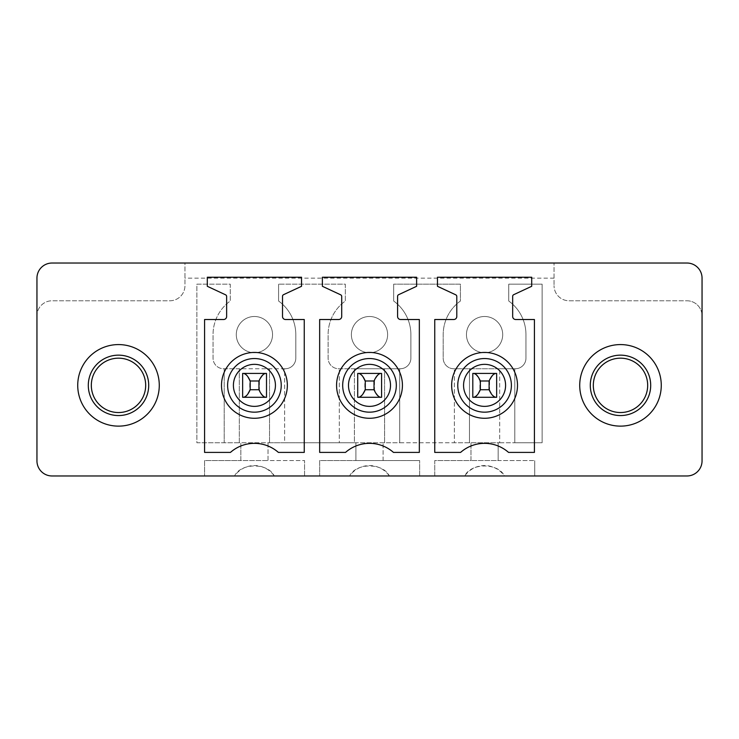<?xml version="1.0" encoding="UTF-8"?>
<svg xmlns="http://www.w3.org/2000/svg" width="739" height="739" viewBox="0 0 739 739"><rect width="100%" height="100%" fill="white"/><g stroke="black" fill="none" stroke-linecap="round" stroke-linejoin="round"><path stroke-width="0.55" stroke-dasharray="3.69 2.77" d="M702.05 460.868A15.103 15.103 0 0 1 686.947 475.971L534.722 475.971L534.722 460.563L534.722 475.971L504.441 475.971C498.243 462.66 470.928 462.651 464.72 475.971A24.165 24.165 0 0 1 504.441 475.971L434.744 475.971L434.744 460.563L534.722 460.563L498.169 460.563L498.169 442.744L499.684 442.744L499.684 368.743L515.388 368.743A10.568 10.568 0 0 0 525.956 358.175L525.956 334.61A41.384 41.384 0 0 0 508.746 301.022L508.746 284.173L542.121 284.173L542.121 442.744L514.787 442.744L514.787 368.743L514.787 442.744L542.121 442.744L542.121 284.173L508.746 284.173L508.746 301.022A41.384 41.384 0 0 1 525.956 334.61L525.956 358.175A10.568 10.568 0 0 1 515.388 368.743L453.774 368.743A10.568 10.568 0 0 1 443.197 358.175L443.197 334.61A41.384 41.384 0 0 1 460.415 301.022L460.415 284.173L393.665 284.173L460.415 284.173L460.415 301.022A41.384 41.384 0 0 0 443.197 334.61L443.197 358.175A10.568 10.568 0 0 0 453.774 368.743L469.477 368.743L469.477 442.744L498.169 442.744L498.169 460.563L470.983 460.563L470.983 442.744L470.983 460.563L434.744 460.563L434.744 475.971L419.641 475.971L419.641 460.563L419.641 475.971L389.361 475.971C383.162 462.66 355.847 462.651 349.639 475.971A24.165 24.165 0 0 1 389.361 475.971L319.664 475.971L319.664 460.563L355.912 460.563L355.912 442.744L499.684 442.744L499.684 368.743L469.477 368.743L469.477 442.744L454.374 442.744L454.374 368.743L454.374 442.744L399.707 442.744L399.707 368.743L400.307 368.743A10.568 10.568 0 0 0 410.884 358.175L410.884 334.61A41.384 41.384 0 0 0 393.665 301.022L393.665 284.173L393.665 301.022A41.384 41.384 0 0 1 410.884 334.61L410.884 358.175A10.568 10.568 0 0 1 400.307 368.743L338.693 368.743A10.568 10.568 0 0 1 328.116 358.175L328.116 334.61A41.384 41.384 0 0 1 345.335 301.022L345.335 284.173L278.585 284.173L345.335 284.173L345.335 301.022A41.384 41.384 0 0 0 328.116 334.61L328.116 358.175A10.568 10.568 0 0 0 338.693 368.743L354.397 368.743L354.397 442.744L355.912 442.744L355.912 460.563L419.641 460.563L319.664 460.563L319.664 475.971L304.56 475.971L304.56 460.563L304.56 475.971L274.289 475.971C268.081 462.66 240.766 462.651 234.559 475.971A24.165 24.165 0 0 1 274.289 475.971L204.583 475.971L204.583 460.563L304.56 460.563L268.017 460.563L268.017 442.744L399.707 442.744L399.707 368.743L354.397 368.743L354.397 442.744L339.293 442.744L339.293 368.743L339.293 442.744L284.626 442.744L284.626 368.743L285.226 368.743A10.568 10.568 0 0 0 295.803 358.175L295.803 334.61A41.384 41.384 0 0 0 278.585 301.022L278.585 284.173L278.585 301.022A41.384 41.384 0 0 1 295.803 334.61L295.803 358.175A10.568 10.568 0 0 1 285.226 368.743L223.612 368.743A10.568 10.568 0 0 1 213.044 358.175L213.044 334.61A41.384 41.384 0 0 1 230.254 301.022L230.254 284.173L196.879 284.173L196.879 442.744L284.626 442.744L284.626 368.743L239.316 368.743L239.316 442.744L268.017 442.744L268.017 460.563L240.831 460.563L240.831 442.744L240.831 460.563L204.583 460.563L204.583 475.971L52.053 475.971A15.103 15.103 0 0 1 36.95 460.868L36.95 315.886A15.103 15.103 0 0 1 52.053 300.782L169.85 300.782A15.103 15.103 0 0 0 184.953 285.679L184.953 263.029L52.053 263.029A15.103 15.103 0 0 0 36.95 278.132L36.95 315.886A15.103 15.103 0 0 1 52.053 300.782L169.85 300.782A15.103 15.103 0 0 0 184.953 285.679L184.953 263.029L554.047 263.029L554.047 285.679L554.047 263.029L686.947 263.029A15.103 15.103 0 0 1 702.05 278.132L702.05 460.868M224.213 368.743L239.316 368.743L239.316 442.744L224.213 442.744L224.213 368.743L223.612 368.743A10.568 10.568 0 0 1 213.044 358.175L213.044 334.61A41.384 41.384 0 0 1 230.254 301.022L230.254 284.173L196.879 284.173L196.879 442.744L224.213 442.744L224.213 368.743M105.465 409.212A27.186 27.186 0 0 1 94.647 372.327A27.186 27.186 0 0 1 131.533 361.5A27.186 27.186 0 0 1 142.359 398.386A27.186 27.186 0 0 1 105.465 409.212M502.705 334.61A18.124 18.124 0 0 1 484.581 352.734A18.124 18.124 0 0 1 466.457 334.61A18.124 18.124 0 0 1 484.581 316.495A18.124 18.124 0 0 1 502.705 334.61A18.124 18.124 0 0 1 484.581 352.734A18.124 18.124 0 0 1 466.457 334.61A18.124 18.124 0 0 1 484.581 316.495A18.124 18.124 0 0 1 502.705 334.61M236.295 334.61A18.124 18.124 0 0 1 254.419 316.495A18.124 18.124 0 0 1 272.543 334.61A18.124 18.124 0 0 1 254.419 352.734A18.124 18.124 0 0 1 236.295 334.61A18.124 18.124 0 0 1 254.419 316.495A18.124 18.124 0 0 1 272.543 334.61A18.124 18.124 0 0 1 254.419 352.734A18.124 18.124 0 0 1 236.295 334.61M351.376 334.61A18.124 18.124 0 0 1 369.5 316.495A18.124 18.124 0 0 1 387.624 334.61A18.124 18.124 0 0 1 369.5 352.734A18.124 18.124 0 0 1 351.376 334.61A18.124 18.124 0 0 1 369.5 316.495A18.124 18.124 0 0 1 387.624 334.61A18.124 18.124 0 0 1 369.5 352.734A18.124 18.124 0 0 1 351.376 334.61M383.088 460.563L383.088 442.744L383.088 460.563M98.952 421.138A40.774 40.774 0 0 1 82.722 365.805A40.774 40.774 0 0 1 138.054 349.575A40.774 40.774 0 0 1 154.285 404.907A40.774 40.774 0 0 1 98.952 421.138M223.612 319.516A3.021 3.021 0 0 0 226.633 316.495L226.633 296.459A1.811 1.811 0 0 0 225.589 294.815L207.299 286.289L207.299 277.227L301.54 277.227L301.54 286.289L283.554 294.676A1.811 1.811 0 0 0 282.51 296.311L282.51 316.495A3.021 3.021 0 0 0 285.522 319.516L304.256 319.516L304.256 452.407L278.391 452.407A36.248 36.248 0 0 0 230.448 452.407L204.583 452.407L204.583 319.516L223.612 319.516M416.62 277.227L416.62 286.289L398.635 294.676A1.811 1.811 0 0 0 397.591 296.311L397.591 316.495A3.021 3.021 0 0 0 400.603 319.516L419.336 319.516L419.336 452.407L393.471 452.407A36.248 36.248 0 0 0 345.529 452.407L319.664 452.407L319.664 319.516L338.693 319.516A3.021 3.021 0 0 0 341.714 316.495L341.714 296.459A1.811 1.811 0 0 0 340.67 294.815L322.38 286.289L322.38 277.227L416.62 277.227M453.774 319.516A3.021 3.021 0 0 0 456.794 316.495L456.794 296.459A1.811 1.811 0 0 0 455.741 294.815L437.46 286.289L437.46 277.227L531.701 277.227L531.701 286.289L513.716 294.676A1.811 1.811 0 0 0 512.672 296.311L512.672 316.495A3.021 3.021 0 0 0 515.683 319.516L534.417 319.516L534.417 452.407L508.552 452.407A36.248 36.248 0 0 0 460.6 452.407L434.744 452.407L434.744 319.516L453.774 319.516M489.56 380.982L489.56 389.739L479.897 389.739L479.897 380.982L489.56 380.982C491.795 375.975 494.151 373.463 496.617 373.426L496.663 397.286L496.663 373.426L472.803 373.426L472.803 397.286L496.663 397.286L472.84 397.286L472.803 373.426L472.803 397.286L496.174 397.286M384.603 442.744L384.603 368.743L384.603 442.744M364.826 380.982L374.479 380.982C376.724 375.975 379.07 373.463 381.546 373.426L381.583 397.286L381.583 373.426L357.722 373.426L357.759 397.286C360.226 397.259 362.581 394.746 364.826 389.739L364.826 380.982C362.581 375.975 360.226 373.454 357.759 373.426L357.722 397.286L381.583 397.286L357.759 397.286M269.523 442.744L269.523 368.743L269.523 442.744M249.745 380.982L259.398 380.982C261.643 375.975 263.999 373.463 266.465 373.426L266.502 397.286L266.502 373.426L242.641 373.426L242.678 397.286C245.154 397.259 247.5 394.746 249.745 389.739L249.745 380.982C247.5 375.975 245.154 373.454 242.678 373.426L242.641 397.286L266.502 397.286L242.678 397.286M499.684 442.744L514.787 442.744L499.684 442.744M104.023 411.863A30.207 30.207 0 0 1 91.996 370.876A30.207 30.207 0 0 1 132.983 358.849A30.207 30.207 0 0 1 145.01 399.836A30.207 30.207 0 0 1 104.023 411.863M496.174 373.426L473.283 373.426M381.093 397.286L357.722 397.286L357.722 373.426M381.093 373.426L358.212 373.426M266.012 397.286L242.641 397.286L242.641 373.426M266.012 373.426L243.131 373.426M686.947 300.782A15.103 15.103 0 0 1 702.05 315.886A15.103 15.103 0 0 0 686.947 300.782L569.15 300.782A15.103 15.103 0 0 1 554.047 285.679A15.103 15.103 0 0 0 569.15 300.782L686.947 300.782M607.467 409.212A27.186 27.186 0 0 1 596.641 372.327A27.186 27.186 0 0 1 633.535 361.5A27.186 27.186 0 0 1 644.353 398.386A27.186 27.186 0 0 1 607.467 409.212M606.017 411.863A30.207 30.207 0 0 1 593.99 370.876A30.207 30.207 0 0 1 634.977 358.849A30.207 30.207 0 0 1 647.004 399.836A30.207 30.207 0 0 1 606.017 411.863M600.946 421.138A40.774 40.774 0 0 0 656.278 404.907A40.774 40.774 0 0 0 640.048 349.575A40.774 40.774 0 0 0 584.715 365.805A40.774 40.774 0 0 0 600.946 421.138M266.465 373.426L242.678 373.426M259.398 380.982L259.398 389.739C261.643 394.737 263.999 397.249 266.465 397.286M259.398 389.739L249.745 389.739M266.502 373.426L266.502 397.286M381.546 373.426L357.759 373.426M374.479 380.982L374.479 389.739C376.724 394.737 379.07 397.249 381.546 397.286M374.479 389.739L364.826 389.739M381.583 373.426L381.583 397.286M479.897 389.739C477.662 394.746 475.306 397.259 472.84 397.286M496.617 373.426L472.84 373.426C475.306 373.454 477.662 375.975 479.897 380.982M489.56 389.739C491.795 394.737 494.151 397.249 496.617 397.286M496.663 373.426L496.663 397.286M554.047 278.132L184.953 278.132"/><path stroke-width="1.11" d="M702.05 460.868A15.103 15.103 0 0 1 686.947 475.971L52.053 475.971A15.103 15.103 0 0 1 36.95 460.868L36.95 278.132A15.103 15.103 0 0 1 52.053 263.029L686.947 263.029A15.103 15.103 0 0 1 702.05 278.132L702.05 460.868M105.465 409.212A27.186 27.186 0 0 1 94.647 372.327A27.186 27.186 0 0 1 131.533 361.5A27.186 27.186 0 0 1 142.359 398.386A27.186 27.186 0 0 1 105.465 409.212M98.952 421.138A40.774 40.774 0 0 1 82.722 365.805A40.774 40.774 0 0 1 138.054 349.575A40.774 40.774 0 0 1 154.285 404.907A40.774 40.774 0 0 1 98.952 421.138M223.612 319.516A3.021 3.021 0 0 0 226.633 316.495L226.633 296.459A1.811 1.811 0 0 0 225.589 294.815L207.299 286.289L207.299 277.227L301.54 277.227L301.54 286.289L283.554 294.676A1.811 1.811 0 0 0 282.51 296.311L282.51 316.495A3.021 3.021 0 0 0 285.522 319.516L304.256 319.516L304.256 452.407L278.391 452.407A36.248 36.248 0 0 0 230.448 452.407L204.583 452.407L204.583 319.516L223.612 319.516M416.62 277.227L416.62 286.289L398.635 294.676A1.811 1.811 0 0 0 397.591 296.311L397.591 316.495A3.021 3.021 0 0 0 400.603 319.516L419.336 319.516L419.336 452.407L393.471 452.407A36.248 36.248 0 0 0 345.529 452.407L319.664 452.407L319.664 319.516L338.693 319.516A3.021 3.021 0 0 0 341.714 316.495L341.714 296.459A1.811 1.811 0 0 0 340.67 294.815L322.38 286.289L322.38 277.227L416.62 277.227M453.774 319.516A3.021 3.021 0 0 0 456.794 316.495L456.794 296.459A1.811 1.811 0 0 0 455.741 294.815L437.46 286.289L437.46 277.227L531.701 277.227L531.701 286.289L513.716 294.676A1.811 1.811 0 0 0 512.672 296.311L512.672 316.495A3.021 3.021 0 0 0 515.683 319.516L534.417 319.516L534.417 452.407L508.552 452.407A36.248 36.248 0 0 0 460.6 452.407L434.744 452.407L434.744 319.516L453.774 319.516M132.983 358.849A30.207 30.207 0 0 0 91.996 370.876A30.207 30.207 0 0 0 104.023 411.863A30.207 30.207 0 0 0 145.01 399.836A30.207 30.207 0 0 0 132.983 358.849M225.534 369.574A32.922 32.922 0 0 0 238.642 414.246A32.922 32.922 0 0 0 283.314 401.138A32.922 32.922 0 0 0 270.206 356.466A32.922 32.922 0 0 0 225.534 369.574M340.605 369.574A32.922 32.922 0 0 0 353.713 414.246A32.922 32.922 0 0 0 398.395 401.138A32.922 32.922 0 0 0 385.287 356.466A32.922 32.922 0 0 0 340.605 369.574M455.686 369.574A32.922 32.922 0 0 0 468.794 414.246A32.922 32.922 0 0 0 513.466 401.138A32.922 32.922 0 0 0 500.358 356.466A32.922 32.922 0 0 0 455.686 369.574M496.663 373.426L496.174 373.426L496.663 373.426L496.663 397.286L472.803 397.286L472.803 373.426L473.283 373.426L472.803 373.426M381.583 373.426L381.093 373.426L381.583 373.426L381.583 397.286L357.722 397.286L357.722 373.426L358.212 373.426L357.722 373.426M266.502 373.426L266.012 373.426L266.502 373.426L266.502 397.286L242.641 397.286L242.641 373.426L243.131 373.426L242.641 373.426M640.048 349.575A40.774 40.774 0 0 0 584.715 365.805A40.774 40.774 0 0 0 600.946 421.138A40.774 40.774 0 0 0 656.278 404.907A40.774 40.774 0 0 0 640.048 349.575M607.467 409.212A27.186 27.186 0 0 1 596.641 372.327A27.186 27.186 0 0 1 633.535 361.5A27.186 27.186 0 0 1 644.353 398.386A27.186 27.186 0 0 1 607.467 409.212M634.977 358.849A30.207 30.207 0 0 1 647.004 399.836A30.207 30.207 0 0 1 606.017 411.863A30.207 30.207 0 0 1 593.99 370.876A30.207 30.207 0 0 1 634.977 358.849M250.188 380.982C247.953 375.975 245.597 373.454 243.131 373.426L266.012 373.426C263.546 373.463 261.19 375.975 258.955 380.982L250.188 380.982L250.188 389.739C247.953 394.746 245.597 397.259 243.131 397.286M258.955 380.982L258.955 389.739C261.19 394.737 263.546 397.249 266.012 397.286L266.502 397.286M258.955 389.739L250.188 389.739M365.269 380.982C363.034 375.975 360.678 373.454 358.212 373.426L381.093 373.426C378.627 373.463 376.271 375.975 374.026 380.982L365.269 380.982L365.269 389.739C363.034 394.746 360.678 397.259 358.212 397.286M374.026 380.982L374.026 389.739C376.271 394.737 378.627 397.249 381.093 397.286L381.583 397.286M374.026 389.739L365.269 389.739M480.35 380.982C478.115 375.975 475.759 373.454 473.283 373.426L496.174 373.426C493.698 373.463 491.352 375.975 489.107 380.982L480.35 380.982L480.35 389.739C478.115 394.746 475.759 397.259 473.283 397.286M489.107 380.982L489.107 389.739C491.352 394.737 493.698 397.249 496.174 397.286L496.663 397.286M489.107 389.739L480.35 389.739M277.956 398.21A26.816 26.816 0 0 1 241.57 408.889A26.816 26.816 0 0 1 230.891 372.502A26.816 26.816 0 0 1 267.278 361.824A26.816 26.816 0 0 1 277.956 398.21M393.037 398.21A26.816 26.816 0 0 1 356.641 408.889A26.816 26.816 0 0 1 345.963 372.502A26.816 26.816 0 0 1 382.359 361.824A26.816 26.816 0 0 1 393.037 398.21M508.109 398.21A26.816 26.816 0 0 1 471.722 408.889A26.816 26.816 0 0 1 461.044 372.502A26.816 26.816 0 0 1 497.43 361.824A26.816 26.816 0 0 1 508.109 398.21M466.143 375.283A21.006 21.006 0 0 1 494.65 366.923A21.006 21.006 0 0 1 503.019 395.43A21.006 21.006 0 0 1 474.503 403.799A21.006 21.006 0 0 1 466.143 375.283M351.062 375.283A21.006 21.006 0 0 1 379.569 366.923A21.006 21.006 0 0 1 387.938 395.43A21.006 21.006 0 0 1 359.431 403.799A21.006 21.006 0 0 1 351.062 375.283M235.981 375.283A21.006 21.006 0 0 1 264.497 366.923A21.006 21.006 0 0 1 272.857 395.43A21.006 21.006 0 0 1 244.35 403.799A21.006 21.006 0 0 1 235.981 375.283"/></g></svg>
